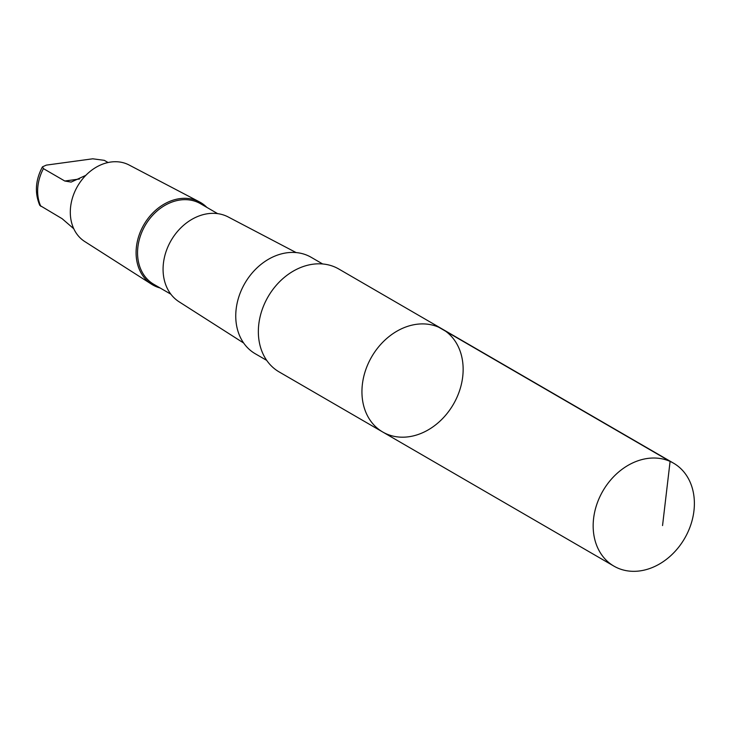 <?xml version="1.0" encoding="UTF-8"?>
<svg xmlns="http://www.w3.org/2000/svg" width="730" height="730" viewBox="0 0 730 730"><rect width="100%" height="100%" fill="white"/><g stroke="black" fill="none" stroke-linecap="round" stroke-linejoin="round"><path stroke-width="1.09" d="M382.702 431.996L279.115 371.908A59.477 47.249 -59.9 0 1 266.249 300.112A59.477 47.249 -59.9 0 1 338.802 269.014L442.389 329.102A59.477 47.249 120.1 0 0 369.836 360.2A59.477 47.249 120.1 0 0 382.702 431.996A59.477 47.249 120.1 0 0 453.412 404.256A59.477 47.249 120.1 0 0 442.389 329.102A59.477 47.249 120.1 0 0 369.836 360.2A59.477 47.249 120.1 0 0 382.702 431.996L613.921 566.124A59.477 47.249 -59.9 0 1 601.064 494.32A59.477 47.249 -59.9 0 1 673.617 463.221A59.477 47.249 -59.9 0 1 686.483 535.026A59.477 47.249 -59.9 0 1 613.921 566.124M73.785 228.764L62.16 218.717L39.794 205.376C34.529 192.912 35.414 180.073 42.45 166.851L43.435 168.63L64.787 181.013L71.129 182.08L85.821 175.346M108.076 162.525L104.317 160.344L92.71 158.802L46.328 165.117L42.45 166.851M266.733 360.401L255.208 353.721A55.735 44.284 -59.9 0 1 244.869 283.286A55.735 44.284 -59.9 0 1 311.144 257.288L322.669 263.977M243.665 343.036L179.06 301.773A49.038 38.955 -59.9 0 1 169.588 243.263A49.038 38.955 -59.9 0 1 228.244 216.983L296.143 252.58M170.884 294.217L153.811 284.317A46.583 37.002 -59.9 0 1 143.737 228.089A46.583 37.002 -59.9 0 1 200.558 203.734L217.631 213.635M160.144 287.985A47.642 37.85 -59.9 0 1 151.621 284.244A47.642 37.85 -59.9 0 1 142.414 227.395A47.642 37.85 -59.9 0 1 199.409 201.863A47.642 37.85 -59.9 0 1 206.882 207.402M151.621 284.244L84.735 241.53A44.247 35.15 -59.9 0 1 76.185 188.732A44.247 35.15 -59.9 0 1 129.119 165.017L199.409 201.863M438.867 327.296L670.094 461.415L662.548 525.563M40.816 206.325A41.053 32.613 -59.9 0 1 43.435 168.63M79.524 179.005L64.787 181.013M442.389 329.102L673.617 463.221"/></g></svg>
